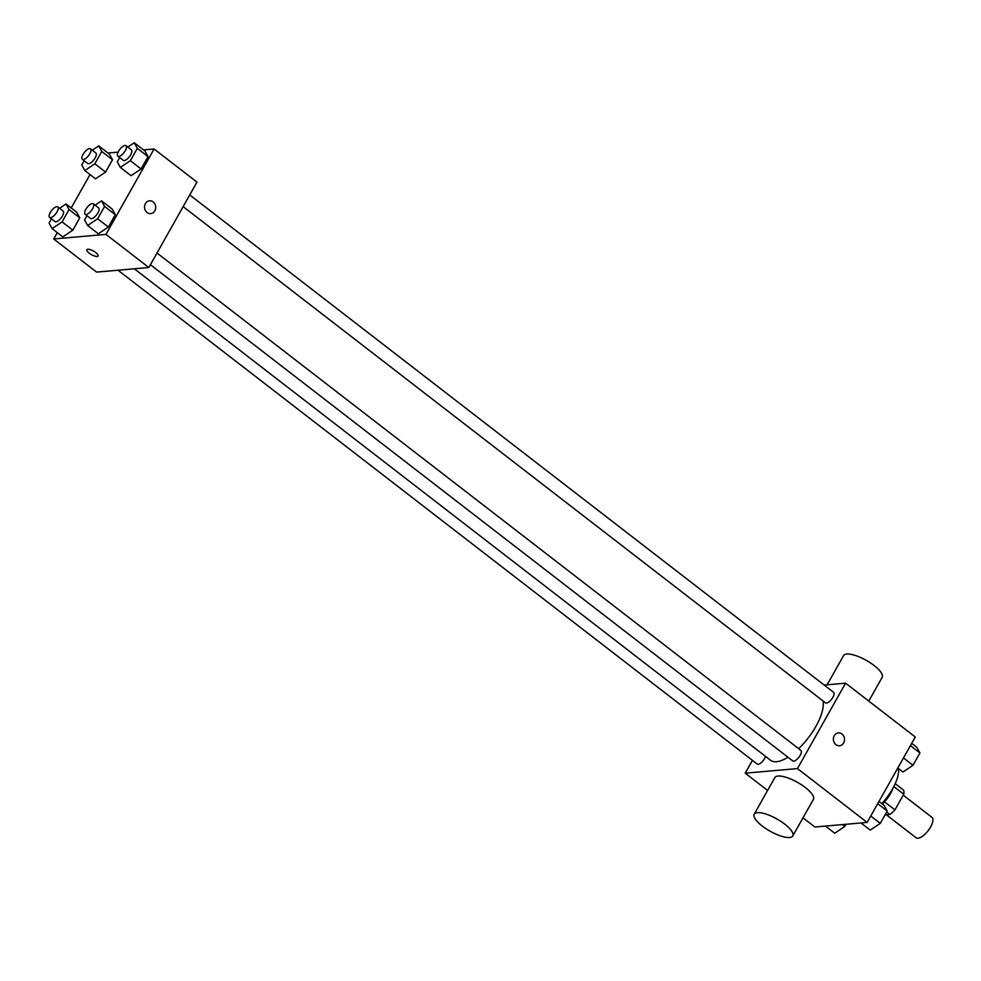 <?xml version="1.0" encoding="UTF-8"?>
<svg xmlns="http://www.w3.org/2000/svg" width="981" height="981" viewBox="0 0 981 981"><rect width="100%" height="100%" fill="white"/><g stroke="black" fill="none" stroke-linecap="round" stroke-linejoin="round"><path stroke-width="1.47" d="M886.395 814.794L916.156 837.786A12.912 5.126 -52.3 0 0 918.032 838.24A12.912 5.126 -52.3 0 0 929.436 828.859A12.912 5.126 -52.3 0 0 931.95 817.345L903.243 795.162M893.826 786.554L903.759 794.23A17.535 6.965 -52.3 0 0 903.55 790.097L895.224 783.66M903.759 794.23L894.942 809.889A17.535 6.965 -52.3 0 1 889.804 814.5L885.021 814.917M884.519 801.833L894.942 809.889M886.64 812.047L889.804 814.5M892.98 788.135A18.455 7.333 127.7 0 1 890.503 793.617A18.455 7.333 127.7 0 1 882.336 804.04M881.809 803.635A33.219 13.194 -52.3 0 0 898.498 768.54M824.187 685.057L845.585 683.168L915.273 737.001L867.143 822.421L814.904 827.008L803.01 817.823M845.585 683.168L797.455 768.589L867.143 822.421M835.935 744.677A6.462 5.567 -95 0 1 833.531 737.675A6.462 5.567 -95 0 1 838.375 732.905A6.462 5.567 -95 0 1 844.494 738.852A6.462 5.567 -95 0 1 839.515 745.768A6.462 5.567 -95 0 1 835.935 744.677M134.336 268.794L770.588 760.3A40.601 16.125 -52.3 0 0 776.498 761.734A40.601 16.125 -52.3 0 0 787.951 757.209M798.644 748.675A40.601 16.125 -52.3 0 0 823.01 700.925M797.455 768.589L745.217 773.175L752.439 760.349M183.153 206.623L825.462 702.825A6.646 2.636 -52.3 0 0 826.431 703.058A6.646 2.636 -52.3 0 0 832.293 698.239A6.646 2.636 -52.3 0 0 833.592 692.316L189.738 194.925M150.424 264.711L792.746 760.913A6.646 2.636 -52.3 0 0 793.703 761.146A6.646 2.636 -52.3 0 0 799.564 756.326A6.646 2.636 -52.3 0 0 800.864 750.391L157.009 253.012M765.56 756.412A6.646 2.636 127.7 0 1 761.55 762.372A6.646 2.636 127.7 0 1 757.209 764.04L118.002 270.229M745.217 773.175L767.583 790.465M754.205 814.218L774.831 777.614A22.146 7.002 29.4 0 1 778.043 776.057A22.146 7.002 29.4 0 1 801.612 784.861A22.146 7.002 29.4 0 1 813.408 799.356L792.783 835.959A22.146 7.002 29.4 0 1 770.06 831.177A22.146 7.002 29.4 0 1 754.205 814.218A22.146 7.002 29.4 0 1 757.418 812.66A22.146 7.002 29.4 0 1 780.986 821.465A22.146 7.002 29.4 0 1 792.783 835.959M868.786 701.084L882.164 677.331A22.146 7.002 -150.6 0 0 866.309 660.372A22.146 7.002 -150.6 0 0 843.586 655.59L827.13 684.799M838.375 732.905A6.462 5.567 -95 0 1 844.482 738.852A6.462 5.567 -95 0 1 839.503 745.768M143.496 149.897L154.091 148.977L196.973 182.098L148.842 267.519L96.604 272.105L53.71 238.984L57.29 232.632M154.091 148.977L105.96 234.385L148.842 267.519M147.113 212.546A6.462 5.567 -95 0 1 144.71 205.544A6.462 5.567 -95 0 1 149.553 200.774A6.462 5.567 -95 0 1 155.672 206.721A6.462 5.567 -95 0 1 150.694 213.637A6.462 5.567 -95 0 1 147.113 212.546M109.443 154.164L112.508 159.756L105.556 172.092L95.549 178.824L105.556 172.092L112.508 159.756L109.443 154.164L98.725 145.887L101.779 151.479L94.838 163.802L84.832 170.547L81.779 164.955L84.158 160.725M112.251 209.125L115.304 214.716L108.364 227.04L98.358 233.785L108.364 227.04L115.304 214.716L112.251 209.125L101.521 200.847L104.587 206.439L97.634 218.763L87.628 225.495L84.574 219.916L86.966 215.685M107.971 153.024L118.125 152.129M71.184 207.972L90.019 174.544M105.96 234.385L53.71 238.984M144.98 151.049L148.033 156.629L141.08 168.965L131.086 175.697L141.08 168.965L148.033 156.629L144.98 151.049L134.25 142.76L137.315 148.352L130.363 160.676L120.356 167.42L117.303 161.828L119.682 157.598M76.726 212.252L79.78 217.843L72.827 230.167L62.833 236.911L72.827 230.167L79.78 217.843L76.726 212.252L65.997 203.962L69.062 209.554L62.11 221.89L52.103 228.622L49.05 223.03L51.429 218.8M87.787 249.248A6.462 2.036 29.4 0 1 94.654 251.81A6.462 2.036 29.4 0 1 98.1 256.041A6.462 2.036 29.4 0 1 91.478 254.643A6.462 2.036 29.4 0 1 86.843 249.701A6.462 2.036 29.4 0 1 87.787 249.248M98.1 256.041A6.462 2.036 29.4 0 1 91.478 254.643A6.462 2.036 29.4 0 1 86.855 249.689M149.553 200.774A6.462 5.567 -95 0 1 155.66 206.721A6.462 5.567 -95 0 1 150.694 213.637M59.571 208.303L65.997 203.962M49.626 217.414L54.997 221.559A6.646 2.636 -52.3 0 0 55.954 221.792A6.646 2.636 -52.3 0 0 61.815 216.96A6.646 2.636 -52.3 0 0 63.115 211.038L57.756 206.893A6.646 2.636 -52.3 0 0 51.601 210.547A6.646 2.636 -52.3 0 0 49.626 217.414A6.646 2.636 -52.3 0 0 50.595 217.647A6.646 2.636 -52.3 0 0 56.457 212.828A6.646 2.636 -52.3 0 0 57.756 206.893M69.062 209.554L79.78 217.843M62.11 221.89L72.827 230.167M52.103 228.622L62.833 236.911M92.3 150.216L98.725 145.887M82.355 159.327L87.726 163.471A6.646 2.636 -52.3 0 0 88.682 163.704A6.646 2.636 -52.3 0 0 94.544 158.885A6.646 2.636 -52.3 0 0 95.844 152.962L90.485 148.818A6.646 2.636 -52.3 0 0 84.329 152.46A6.646 2.636 -52.3 0 0 82.355 159.327A6.646 2.636 -52.3 0 0 83.324 159.56A6.646 2.636 -52.3 0 0 89.185 154.74A6.646 2.636 -52.3 0 0 90.485 148.818M101.779 151.479L112.508 159.756M94.838 163.802L105.556 172.092M84.832 170.547L95.549 178.824M95.096 205.176L101.521 200.847M85.163 214.287L90.522 218.432A6.646 2.636 -52.3 0 0 91.491 218.665A6.646 2.636 -52.3 0 0 97.34 213.846A6.646 2.636 -52.3 0 0 98.64 207.911L93.281 203.778A6.646 2.636 -52.3 0 0 87.125 207.42A6.646 2.636 -52.3 0 0 85.163 214.287A6.646 2.636 -52.3 0 0 86.12 214.52A6.646 2.636 -52.3 0 0 91.981 209.701A6.646 2.636 -52.3 0 0 93.281 203.778M104.587 206.439L115.304 214.716M97.634 218.763L108.364 227.04M87.628 225.495L98.358 233.785M127.824 147.089L134.25 142.76M117.879 156.212L123.25 160.344A6.646 2.636 -52.3 0 0 124.207 160.577A6.646 2.636 -52.3 0 0 130.068 155.758A6.646 2.636 -52.3 0 0 131.368 149.835L126.009 145.691A6.646 2.636 -52.3 0 0 119.854 149.333A6.646 2.636 -52.3 0 0 117.879 156.212A6.646 2.636 -52.3 0 0 118.848 156.445A6.646 2.636 -52.3 0 0 124.71 151.614A6.646 2.636 -52.3 0 0 126.009 145.691M137.315 148.352L148.033 156.629M130.363 160.676L141.08 168.965M120.356 167.42L131.086 175.697M845.978 824.285L844.739 826.48L834.733 833.225L825.487 826.088M842.311 824.604L844.739 826.48M878.964 801.44L884.151 805.438L887.216 811.029L880.264 823.366L870.257 830.098L861.024 822.961M877.701 803.684L887.216 811.029M870.76 816.008L880.264 823.366M911.692 743.353L916.879 747.363L919.945 752.954L912.992 765.278L902.986 772.022L897.799 768.013M910.429 745.609L919.945 752.954M903.489 757.933L912.992 765.278"/></g></svg>

